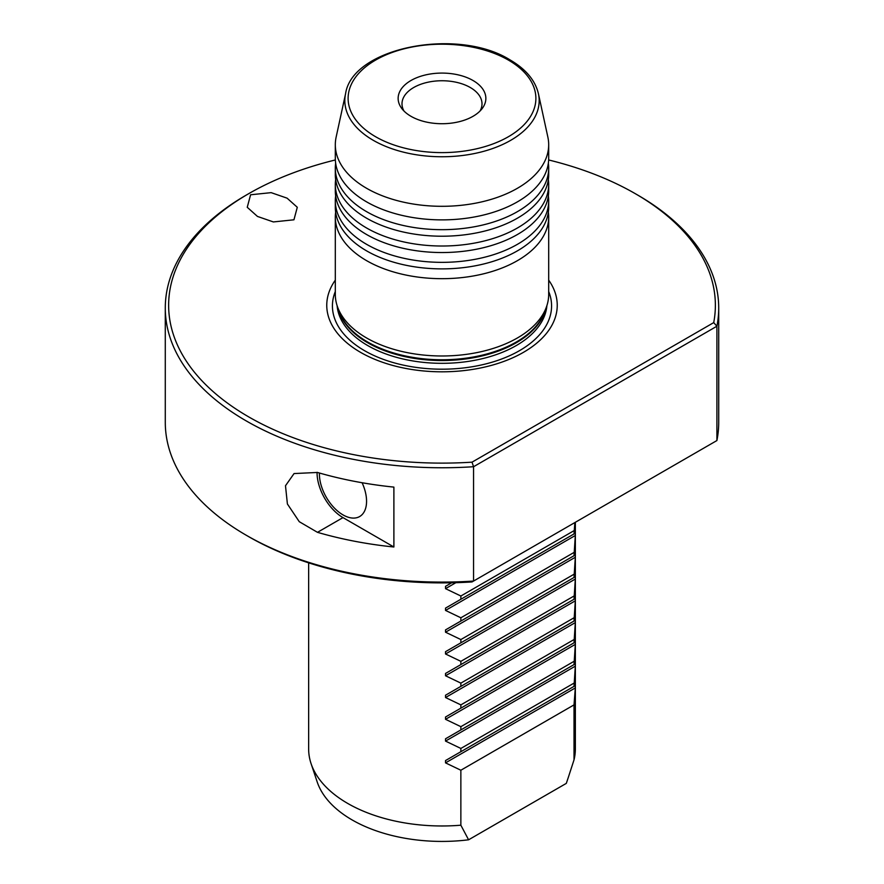 <?xml version="1.0" encoding="UTF-8"?>
<svg xmlns="http://www.w3.org/2000/svg" width="884" height="884" viewBox="0 0 884 884"><rect width="100%" height="100%" fill="white"/><g stroke="black" fill="none" stroke-linecap="round" stroke-linejoin="round"><path stroke-width="1.33" d="M548.688 200.756L548.688 207.287A106.688 61.593 180 0 1 532.444 239.951A106.688 61.593 180 0 1 366.562 250.846A106.688 61.593 180 0 1 351.556 239.951A106.688 61.593 180 0 1 335.312 207.287L335.312 200.756A106.688 61.593 0 0 0 366.562 244.304A106.688 61.593 0 0 0 482.83 257.664A106.688 61.593 0 0 0 548.688 200.756A106.688 61.593 0 0 0 548.345 195.85M548.688 184.424L548.688 190.955A106.688 61.593 180 0 1 532.444 223.619A106.688 61.593 180 0 1 366.562 234.503A106.688 61.593 180 0 1 351.556 223.619A106.688 61.593 180 0 1 335.312 190.955L335.312 184.424A106.688 61.593 0 0 0 366.562 227.973A106.688 61.593 0 0 0 482.83 241.332A106.688 61.593 0 0 0 548.688 184.424A106.688 61.593 0 0 0 548.345 179.518M548.688 168.093L548.688 174.623A106.688 61.593 180 0 1 532.444 207.287A106.688 61.593 180 0 1 366.562 218.171A106.688 61.593 180 0 1 351.556 207.287A106.688 61.593 180 0 1 335.312 174.623L335.312 168.093A106.688 61.593 0 0 0 366.562 211.641A106.688 61.593 0 0 0 482.83 224.989A106.688 61.593 0 0 0 548.688 168.093A106.688 61.593 0 0 0 548.345 163.186M538.411 93.66L547.848 137.042A106.688 61.593 180 0 1 548.688 144.722L548.688 158.291A106.688 61.593 180 0 1 532.444 190.955A106.688 61.593 180 0 1 366.562 201.839A106.688 61.593 180 0 1 351.556 190.955A106.688 61.593 180 0 1 335.312 158.291L335.312 144.722A106.688 61.593 180 0 1 336.152 137.042L345.589 93.66A97.163 56.101 180 0 0 373.291 140.324A97.163 56.101 180 0 0 484.719 151.042A97.163 56.101 180 0 0 538.411 93.66C535.207 80.311 525.759 69.062 510.057 59.913C457.912 27.017 352.384 47.25 345.589 93.66M335.655 212.193A106.688 61.593 0 0 0 335.312 217.088A106.688 61.593 0 0 0 366.562 260.636A106.688 61.593 0 0 0 482.83 273.996A106.688 61.593 0 0 0 548.688 217.088A106.688 61.593 0 0 0 548.345 212.193M335.655 195.85A106.688 61.593 0 0 0 335.312 200.756M335.655 179.518A106.688 61.593 0 0 0 335.312 184.424M335.655 163.186A106.688 61.593 0 0 0 335.312 168.093M362.086 482.73A33.338 19.249 60 0 1 366.562 501.272A33.338 19.249 60 0 1 342.992 514.886A33.338 19.249 60 0 1 319.411 474.056A33.338 19.249 60 0 1 319.433 473.017M250.592 194.778L271.156 192.646L287.079 198.16L297.289 207.287L293.941 219.796L273.377 221.939L257.454 216.425L247.244 207.287L250.592 194.778M480.034 111.008A40.001 23.094 0 0 0 482.001 103.848A40.001 23.094 0 0 0 470.288 87.516A40.001 23.094 0 0 0 426.685 82.51A40.001 23.094 0 0 0 401.999 103.848A40.001 23.094 0 0 0 403.966 111.008M473.006 80.499A43.857 25.316 0 0 0 417.126 77.549A43.857 25.316 0 0 0 401.966 108.743A43.857 25.316 0 0 0 410.994 116.312A43.857 25.316 0 0 0 482.034 108.743A43.857 25.316 0 0 0 473.006 80.499M335.312 217.088L335.312 294.394A106.688 61.593 0 0 0 337.246 306.063A106.688 61.593 0 0 0 366.562 337.953A106.688 61.593 0 0 0 473.26 353.28A106.688 61.593 0 0 0 546.754 306.063A106.688 61.593 0 0 0 548.688 294.394L548.688 217.088M548.688 144.722A106.688 61.593 180 0 1 482.83 201.618A106.688 61.593 180 0 1 366.562 188.27A106.688 61.593 180 0 1 335.312 144.722M335.312 280.14A115.229 66.521 0 0 0 360.517 352.329A115.229 66.521 0 0 0 505.77 360.694A115.229 66.521 0 0 0 548.688 280.14M566.29 783.39A127.097 73.383 0 0 0 566.799 781.942L568.467 776.948L566.29 783.39L468.586 839.8L460.862 825.203L460.862 770.229L445.525 762.87L445.525 760.56L460.862 751.698L460.862 748.45L445.525 741.09L445.525 738.781L460.862 729.919L460.862 726.67L445.525 719.311L445.525 717.001L460.862 708.15L460.862 704.891L445.525 697.531L445.525 695.222L460.862 686.371L460.862 683.122L445.525 675.763L445.525 673.442L460.862 664.591L460.862 661.342L445.525 653.983L445.525 651.674L460.862 642.812L460.862 639.563L445.525 632.204L445.525 629.894L460.862 621.043L460.862 617.783L445.525 610.424L445.525 608.115L460.862 599.264L460.862 596.015L445.525 588.656L445.525 586.335L451.669 582.788M574.865 522.554L574.014 533.936L575.307 533.185L575.307 535.494L574.014 555.704L575.307 554.964L575.307 557.274L574.014 577.484L575.307 576.744L575.307 579.053L574.014 599.264L575.307 598.512L575.307 600.822L574.014 621.043L575.307 620.292L575.307 622.601L574.014 642.823L575.307 642.071L575.307 644.381L574.014 664.591L575.307 663.851L575.307 666.16L574.014 686.371L575.307 685.619L575.307 687.929L574.014 704.891L574.014 759.875A133.351 76.996 0 0 0 575.351 748.991L575.351 522.278M574.014 759.875L568.467 776.948M308.649 562.832L308.649 748.991A133.351 76.996 0 0 0 311.058 763.577L317.201 781.942A127.097 73.383 0 0 0 352.13 819.932A127.097 73.383 0 0 0 468.586 839.8M311.058 763.577A133.351 76.996 0 0 0 347.699 803.423A133.351 76.996 0 0 0 460.862 825.203M335.356 159.96A273.377 157.838 0 0 0 248.691 193.684L246.338 195.044A276.714 159.761 0 0 0 165.286 308.008A276.714 159.761 0 0 0 246.338 420.972A276.714 159.761 0 0 0 473.559 466.719L473.559 581.053L472.023 581.937A273.377 157.838 0 0 1 248.691 536.665A273.377 157.838 0 0 0 248.691 536.665L246.338 535.295A276.714 159.761 0 0 0 473.559 581.053L716.902 440.552A276.714 159.761 0 0 0 718.714 422.331L718.714 308.008A276.714 159.761 0 0 0 637.662 195.044L635.309 193.684A273.377 157.838 0 0 0 548.644 159.96M165.286 308.008L165.286 422.331A276.714 159.761 0 0 0 246.338 535.295L248.691 536.654M248.691 193.684A273.377 157.838 0 0 0 248.691 416.883A273.377 157.838 0 0 0 472.023 462.166L713.719 322.616A273.377 157.838 0 0 0 635.309 193.684L637.662 195.044M716.902 440.552L716.902 326.229L473.559 466.719L472.023 462.166M713.719 322.616L716.902 326.229A276.714 159.761 0 0 0 718.714 308.008M317.478 472.454L294.063 473.559L285.488 485.747L287.399 503.979L299.267 521.693L317.478 532.334A276.714 159.761 0 0 0 393.888 546.997L393.888 487.106A276.714 159.761 180 0 1 317.478 472.454M574.014 617.783L460.862 683.122M460.862 686.371L574.014 621.043M574.014 639.563L460.862 704.891M460.862 708.15L574.014 642.823M574.014 661.342L460.862 726.67M460.862 729.919L574.014 664.591M574.014 683.122L460.862 748.45M460.862 751.698L574.014 686.371M574.014 704.891L460.862 770.229M574.014 574.235L460.862 639.563M460.862 642.812L574.014 577.484M460.862 621.043L574.014 555.704M574.014 552.456L460.862 617.783M460.862 599.264L574.014 533.936M574.014 530.676L460.862 596.015M460.862 664.591L574.014 599.264M574.014 596.015L460.862 661.342M575.307 576.744L445.525 651.674M575.307 533.185L445.525 608.115L575.307 533.185M575.307 554.964L445.525 629.894L575.307 554.964M575.307 685.619L445.525 760.56L575.307 685.619M575.307 663.851L445.525 738.781L575.307 663.851M575.307 642.071L445.525 717.001L575.307 642.071M575.307 620.292L445.525 695.222L575.307 620.292M575.307 598.512L445.525 673.442M317.058 472.332A36.675 21.172 -120 0 0 342.992 517.604L393.888 546.997M375.612 136.733A93.881 54.2 0 0 0 508.388 136.733A93.881 54.2 0 0 0 508.388 60.079A93.881 54.2 0 0 0 375.612 60.079A93.881 54.2 0 0 0 375.612 136.733M335.312 291.499A109.572 63.261 0 0 0 364.517 350.661A109.572 63.261 0 0 0 495.283 361.213A109.572 63.261 0 0 0 548.688 291.499M337.102 305.632A105.019 60.631 0 0 0 367.744 345.567A105.019 60.631 0 0 0 479.824 359.258A105.019 60.631 0 0 0 546.898 305.632M337.997 308.295A105.019 60.631 0 0 0 367.744 342.782A105.019 60.631 0 0 0 475.36 357.39A105.019 60.631 0 0 0 546.003 308.295M337.246 306.063L338.749 310.56A105.152 60.709 0 0 0 367.645 341.986A105.152 60.709 0 0 0 472.807 357.103A105.152 60.709 0 0 0 545.251 310.56L546.754 306.063M575.307 579.053L445.525 653.983M455.857 582.689L445.525 588.656M575.307 535.494L445.525 610.424M575.307 557.274L445.525 632.204M575.307 687.929L445.525 762.87M575.307 666.16L445.525 741.09M575.307 644.381L445.525 719.311M575.307 622.601L445.525 697.531M575.307 600.822L445.525 675.763M317.478 532.334L342.992 517.604"/></g></svg>

